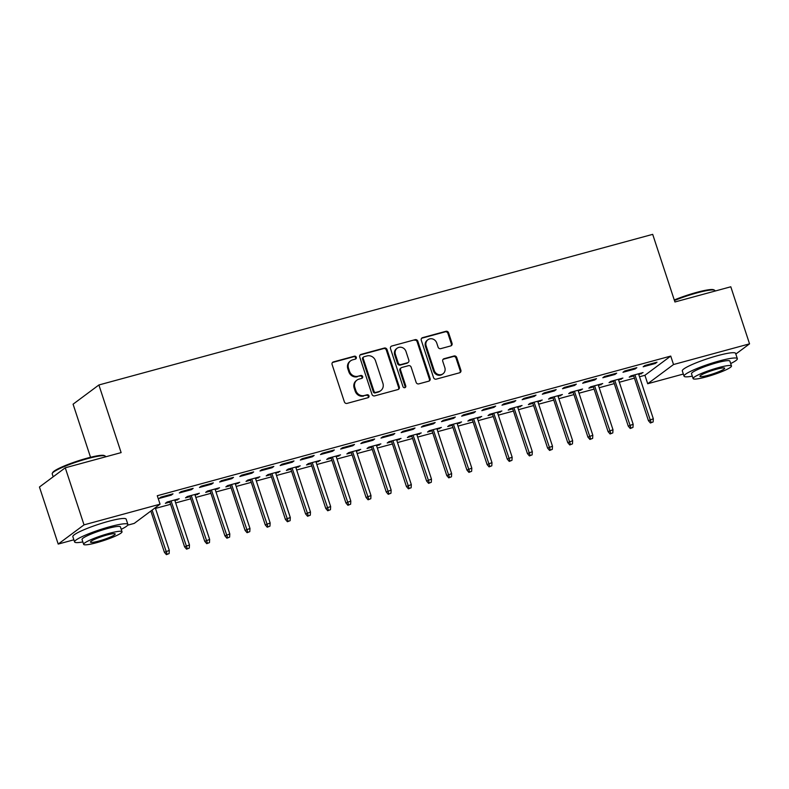 <?xml version="1.0" encoding="UTF-8"?>
<svg xmlns="http://www.w3.org/2000/svg" width="789" height="789" viewBox="0 0 789 789"><rect width="100%" height="100%" fill="white"/><g stroke="black" fill="none" stroke-linecap="round" stroke-linejoin="round"><path stroke-width="1.18" d="M356.293 357.269A1.539 1.42 53.3 0 0 354.429 356.194L333.392 361.914A2.199 2.032 53.3 0 0 332.1 364.528L344.379 401.867A2.199 2.032 53.3 0 0 347.032 403.396L368.068 397.676A1.539 1.42 53.3 0 0 368.976 395.851A1.539 1.42 53.3 0 0 367.112 394.776L364.39 395.516A7.052 6.499 53.3 0 1 355.878 390.604L354.853 387.488A7.052 6.499 53.3 0 1 356.973 380.111A7.052 6.499 53.3 0 1 359.005 379.124L361.727 378.385A1.539 1.42 53.3 0 0 362.634 376.56A1.539 1.42 53.3 0 0 360.77 375.485L358.048 376.225A7.052 6.499 53.3 0 1 349.527 371.313L348.511 368.197A7.052 6.499 53.3 0 1 350.632 360.82A7.052 6.499 53.3 0 1 352.663 359.833L355.385 359.094A1.539 1.42 53.3 0 0 356.293 357.269M355.435 359.084A1.539 1.42 53.3 0 0 353.728 356.707L332.702 362.427A2.199 2.032 53.3 0 0 332.445 362.516M368.118 397.666A1.539 1.42 53.3 0 0 366.412 395.299L364.39 395.516M361.776 378.375A1.539 1.42 53.3 0 0 360.07 375.998L358.048 376.225M450.746 345.927A2.199 2.032 53.3 0 0 452.038 343.314L448.596 332.84A2.199 2.032 53.3 0 0 445.933 331.301L422.579 337.653A2.199 2.032 53.3 0 0 421.277 340.266L433.555 377.606A2.199 2.032 53.3 0 0 436.218 379.144L459.573 372.793A2.199 2.032 53.3 0 0 460.875 370.179L456.713 357.525A2.199 2.032 53.3 0 0 454.05 355.987L444.049 358.709A2.199 2.032 53.3 0 0 442.757 361.323L444.818 367.595A5.888 5.434 53.3 0 1 443.043 373.759A5.888 5.434 53.3 0 1 434.226 370.475L426.149 345.898A5.888 5.434 53.3 0 1 427.924 339.724A5.888 5.434 53.3 0 1 436.731 343.018L438.082 347.111A2.199 2.032 53.3 0 0 440.745 348.649L450.746 345.927M639.514 376.757L644.929 375.288L670.739 356.076L157.277 495.729L160.059 504.181L134.238 523.393L127.67 525.178M670.739 356.076L673.52 364.528L749.55 343.846L735.831 354.054M73.88 539.804L58.208 544.075L39.45 487.01L65.27 467.798L121.131 452.61L98.891 384.973L652.69 234.353L674.93 301.98L730.792 286.782L749.55 343.846M65.27 467.798L84.028 524.863L160.059 504.181M387.034 349.586A2.199 2.032 53.3 0 0 384.371 348.048L361.007 354.399A2.199 2.032 53.3 0 0 359.715 357.013L371.984 394.352A2.199 2.032 53.3 0 0 374.647 395.891L398.011 389.539A2.199 2.032 53.3 0 0 399.303 386.926L387.034 349.586L386.334 350.099A2.199 2.032 53.3 0 0 383.671 348.57L360.317 354.922A2.199 2.032 53.3 0 0 360.06 355.011M391.788 346.026L415.152 339.674A2.199 2.032 53.3 0 1 417.815 341.213L430.094 378.552A2.199 2.032 53.3 0 1 428.792 381.166L418.791 383.878A2.199 2.032 53.3 0 1 416.128 382.349L411.158 367.201A2.199 2.032 53.3 0 0 408.495 365.672L401.857 367.467A2.199 2.032 53.3 0 0 400.565 370.08L405.743 385.851A1.539 1.42 53.3 0 1 405.28 387.468A1.539 1.42 53.3 0 1 402.972 386.6L390.496 348.639A2.199 2.032 53.3 0 1 391.788 346.026L415.152 339.674M98.891 384.973L73.081 404.185L90.538 457.285M635.096 368.976L636.841 367.684L624.74 370.968L622.994 372.27L635.096 368.976L634.849 368.226M618.625 380.051L622.886 378.069L610.785 381.353L609.039 382.655L613.556 381.422M594.758 379.953L596.504 378.651L584.402 381.945L582.667 383.237L594.758 379.953L594.511 379.193M578.288 391.019L582.548 389.036L570.457 392.33L568.711 393.622L573.218 392.399M554.43 390.92L556.176 389.618L544.075 392.912L542.329 394.214L554.43 390.92L554.184 390.161M537.95 401.986L542.221 400.003L530.119 403.297L528.374 404.599L532.891 403.366M514.093 401.887L515.838 400.595L503.737 403.889L501.991 405.181L514.093 401.887L513.846 401.137M497.622 412.963L501.883 410.98L489.782 414.264L488.036 415.566L492.553 414.343M473.755 412.864L475.501 411.562L463.399 414.856L461.654 416.148L473.755 412.864L473.508 412.105M457.285 423.93L461.545 421.947L449.444 425.241L447.708 426.533L452.215 425.31M433.427 423.831L435.163 422.529L423.072 425.823L421.326 427.125L433.427 423.831L433.171 423.072M416.947 434.907L421.218 432.914L409.116 436.209L407.371 437.51L411.888 436.278M393.09 434.798L394.835 433.506L382.734 436.8L380.988 438.092L393.09 434.798L392.843 434.049M376.609 445.874L380.88 443.891L368.779 447.176L367.033 448.477L371.55 447.255M352.752 445.775L354.498 444.473L342.396 447.767L340.651 449.059L352.752 445.775L352.505 445.016M336.282 456.841L340.542 454.858L328.441 458.153L326.695 459.445L331.212 458.222M312.424 456.742L314.16 455.45L302.059 458.734L300.323 460.036L312.424 456.742L312.168 455.983M295.944 467.818L300.205 465.826L288.113 469.12L286.368 470.422L290.875 469.189M272.087 467.709L273.832 466.417L261.731 469.711L259.985 471.003L272.087 467.709L271.84 466.96M255.606 478.785L259.877 476.803L247.776 480.087L246.03 481.389L250.547 480.166M231.749 478.686L233.495 477.384L221.393 480.679L219.648 481.98L231.749 478.686L231.502 477.927M215.279 489.752L219.539 487.77L207.438 491.064L205.692 492.356L210.209 491.133M191.411 489.653L193.157 488.361L181.056 491.646L179.31 492.947L191.411 489.653L191.165 488.894M174.941 500.729L179.202 498.737L167.1 502.031L165.365 503.333L169.872 502.1M155.492 508.402L170.592 504.299M175.661 502.918L190.76 498.806M195.83 497.435L210.929 493.322M215.999 491.942L231.098 487.839M236.158 486.458L251.267 482.355M256.326 480.974L271.436 476.872M276.495 475.491L291.595 471.378M296.664 470.007L311.763 465.895M316.833 464.524L331.932 460.411M337.002 459.03L352.101 454.928M357.17 453.547L372.27 449.444M377.329 448.063L392.439 443.96M397.498 442.58L412.608 438.467M417.667 437.096L432.767 432.983M437.836 431.613L452.935 427.5M458.005 426.119L473.104 422.016M478.173 420.636L493.273 416.533M498.342 415.152L513.442 411.049M518.501 409.669L533.611 405.556M538.67 404.185L553.779 400.072M558.839 398.701L573.938 394.589M579.008 393.208L594.107 389.105M599.176 387.724L614.276 383.622M619.345 382.241L634.445 378.138M171.252 495.137L172.988 493.845L160.887 497.129L159.151 498.431L171.252 495.137L170.996 494.387M195.11 495.236L199.37 493.253L187.269 496.547L185.523 497.849L190.041 496.616M211.58 484.17L213.326 482.868L201.225 486.162L199.479 487.464L211.58 484.17L211.334 483.41M235.438 484.268L239.708 482.286L227.607 485.58L225.861 486.872L230.378 485.649M251.918 473.203L253.663 471.901L241.562 475.195L239.817 476.487L251.918 473.203L251.671 472.443M275.775 473.301L280.046 471.319L267.944 474.603L266.199 475.905L270.716 474.672M292.255 462.226L294.001 460.934L281.9 464.218L280.154 465.52L292.255 462.226L291.999 461.476M316.113 462.324L320.373 460.342L308.272 463.636L306.536 464.938L311.044 463.705M332.583 451.259L334.329 449.957L322.228 453.251L320.482 454.553L332.583 451.259L332.337 450.499M356.45 451.357L360.711 449.375L348.61 452.669L346.864 453.961L351.381 452.738M372.921 440.292L374.667 438.99L362.565 442.284L360.82 443.576L372.921 440.292L372.674 439.532M396.778 440.39L401.049 438.408L388.947 441.692L387.202 442.994L391.719 441.761M413.258 429.315L415.004 428.023L402.903 431.307L401.157 432.609L413.258 429.315L413.012 428.565M437.116 429.413L441.376 427.431L429.285 430.725L427.539 432.027L432.047 430.794M453.586 418.348L455.332 417.046L443.231 420.34L441.495 421.642L453.586 418.348L453.34 417.588M477.453 418.446L481.714 416.464L469.613 419.758L467.867 421.05L472.384 419.827M493.924 407.38L495.67 406.079L483.568 409.373L481.823 410.665L493.924 407.38L493.677 406.621M517.781 407.479L522.052 405.497L509.95 408.781L508.205 410.083L512.722 408.85M534.261 396.403L536.007 395.111L523.906 398.396L522.16 399.698L534.261 396.403L534.015 395.654M558.119 396.502L562.389 394.52L550.288 397.814L548.542 399.106L553.059 397.883M574.599 385.436L576.335 384.135L564.243 387.429L562.498 388.73L574.599 385.436L574.343 384.677M598.456 385.535L602.717 383.553L590.616 386.847L588.88 388.139L593.387 386.916M614.927 374.469L616.673 373.167L604.571 376.461L602.826 377.753L614.927 374.469L614.68 373.71M638.794 374.568L643.055 372.576L630.953 375.87L629.208 377.172L633.725 375.939M655.264 363.492L657.01 362.2L644.909 365.485L643.163 366.786L655.264 363.492L655.018 362.743M683.343 374.045L647.7 383.74L673.52 364.528M58.208 544.075L84.028 524.863M644.929 375.288L647.7 383.74M177.456 500.039L177.209 499.279M197.625 494.555L197.378 493.796M217.794 489.072L217.547 488.312M237.962 483.588L237.716 482.829M258.131 478.095L257.885 477.345M278.3 472.611L278.053 471.861M298.469 467.127L298.212 466.368M318.628 461.644L318.381 460.884M338.797 456.16L338.55 455.401M358.965 450.667L358.719 449.917M379.134 445.183L378.888 444.434M399.303 439.7L399.056 438.94M419.472 434.216L419.225 433.457M439.641 428.733L439.384 427.973M459.8 423.249L459.553 422.49M479.968 417.756L479.722 417.006M500.137 412.272L499.891 411.523M520.306 406.789L520.059 406.029M540.475 401.305L540.228 400.546M560.644 395.822L560.397 395.062M580.812 390.338L580.556 389.579M600.971 384.845L600.725 384.095M621.14 379.361L620.894 378.612M641.309 373.878L641.062 373.118M350.632 360.82L349.941 361.342A7.052 6.499 53.3 0 0 347.811 368.719L348.511 368.197M357.348 376.748A7.052 6.499 53.3 0 1 348.837 371.826L347.811 368.719M356.973 380.111L356.283 380.633A7.052 6.499 53.3 0 0 354.153 388.01L354.853 387.488M363.69 396.039A7.052 6.499 53.3 0 1 355.178 391.117L354.153 388.01M398.267 389.45A2.199 2.032 53.3 0 0 398.613 387.438L386.334 350.099M364.143 356.717A1.539 1.42 53.3 0 0 363.236 358.541L374.006 391.314A1.539 1.42 53.3 0 0 375.87 392.389L378.74 391.61A7.052 6.499 53.3 0 0 380.771 390.634A7.052 6.499 53.3 0 0 382.892 383.247L375.525 360.849A7.052 6.499 53.3 0 0 367.013 355.928L364.143 356.717M363.699 356.924L362.999 357.447A1.539 1.42 53.3 0 0 362.536 359.064L363.236 358.541M380.771 390.634L380.071 391.147A7.052 6.499 53.3 0 1 378.049 392.133L375.179 392.912A1.539 1.42 53.3 0 1 373.315 391.837L362.536 359.064M429.048 381.077A2.199 2.032 53.3 0 0 429.394 379.075L417.115 341.726A2.199 2.032 53.3 0 0 414.452 340.197M401.226 367.782L400.526 368.295A2.199 2.032 53.3 0 0 399.865 370.603L405.053 386.373L405.743 385.851M404.885 387.665A1.539 1.42 53.3 0 0 405.053 386.373M405.99 351.49A5.888 5.434 53.3 0 0 397.173 348.205A5.888 5.434 53.3 0 0 395.397 354.369L398.248 363.029A2.199 2.032 53.3 0 0 400.911 364.567L407.538 362.762A2.199 2.032 53.3 0 0 408.84 360.149L405.99 351.49M397.173 348.205L396.472 348.718A5.888 5.434 53.3 0 0 394.697 354.892L395.397 354.369M408.169 362.457L407.469 362.979A2.199 2.032 53.3 0 1 406.838 363.285L400.21 365.09A2.199 2.032 53.3 0 1 397.548 363.551L394.697 354.892M427.924 339.724L427.224 340.246A5.888 5.434 53.3 0 0 425.449 346.41L426.149 345.898M443.043 373.759L442.343 374.282A5.888 5.434 53.3 0 1 433.526 370.998L425.449 346.41M459.829 372.704A2.199 2.032 53.3 0 0 460.174 370.702L456.012 358.048A2.199 2.032 53.3 0 0 453.35 356.51L443.359 359.232A2.199 2.032 53.3 0 0 443.102 359.311M450.992 345.838A2.199 2.032 53.3 0 0 451.338 343.836L447.896 333.362A2.199 2.032 53.3 0 0 445.233 331.824L421.878 338.175A2.199 2.032 53.3 0 0 421.622 338.264M166.41 554.647L169.122 553.582L166.41 554.647L164.418 552.33L169.3 550.406L155.275 507.741M167.1 554.125L152.099 510.108M164.418 552.33L150.837 511.035M169.3 550.406L169.122 553.582M186.569 549.164L189.291 548.099L186.569 549.164L184.587 546.846L189.468 544.923L174.694 499.97M187.269 548.641L171.065 500.956M184.587 546.846L169.625 501.35M189.468 544.923L189.291 548.099M206.738 543.68L209.46 542.605L206.738 543.68L204.755 541.353L209.637 539.439L194.853 494.486M207.438 543.157L191.224 495.472M204.755 541.353L189.794 495.857M209.637 539.439L209.46 542.605M52.291 473.351L52.725 472.512A27.378 3.61 -18.2 0 1 87.165 458.162A27.378 3.61 -18.2 0 1 104.286 455.569L105.124 455.983A28.049 3.698 161.8 0 0 87.579 458.636A28.049 3.698 161.8 0 0 52.291 473.351A28.049 3.698 161.8 0 0 52.212 473.893L53.169 476.803M105.657 456.811L105.509 456.367A28.049 3.698 161.8 0 0 105.124 455.983M121.23 529.311A28.049 3.698 161.8 0 0 127.887 524.419A28.049 3.698 161.8 0 0 109.957 526.687A28.049 3.698 161.8 0 0 74.59 541.944A28.049 3.698 161.8 0 0 82.845 541.925M127.887 524.419L126.151 519.132A28.049 3.698 161.8 0 0 108.221 521.411A28.049 3.698 161.8 0 0 72.844 536.658L74.59 541.944M83.644 544.351L82.046 539.489A20.198 2.663 -18.2 0 1 107.511 528.512A20.198 2.663 -18.2 0 1 120.421 526.874L122.019 531.737A20.198 2.663 161.8 0 0 109.109 533.374A20.198 2.663 161.8 0 0 83.644 544.351A20.198 2.663 161.8 0 0 96.554 542.714A20.198 2.663 161.8 0 0 122.019 531.737M106.88 535.031A13.018 1.716 161.8 0 0 90.469 542.112A13.018 1.716 161.8 0 0 98.783 541.057A13.018 1.716 161.8 0 0 115.204 533.975A13.018 1.716 161.8 0 0 106.88 535.031M674.27 299.978A27.378 3.61 -18.2 0 1 696.628 292.394A27.378 3.61 -18.2 0 1 713.739 289.8L714.578 290.214A28.049 3.698 161.8 0 0 697.042 292.877A28.049 3.698 161.8 0 0 674.447 300.52M715.12 291.052L714.972 290.608A28.049 3.698 161.8 0 0 714.578 290.214M730.683 363.551A28.049 3.698 161.8 0 0 737.34 358.66A28.049 3.698 161.8 0 0 719.42 360.928A28.049 3.698 161.8 0 0 684.043 376.175A28.049 3.698 161.8 0 0 692.308 376.166M737.34 358.66L735.604 353.373A28.049 3.698 161.8 0 0 717.674 355.642A28.049 3.698 161.8 0 0 682.307 370.899L684.043 376.175M693.107 378.592L691.509 373.73A20.198 2.663 -18.2 0 1 716.974 362.743A20.198 2.663 -18.2 0 1 729.884 361.106L731.482 365.968A20.198 2.663 161.8 0 0 718.572 367.605A20.198 2.663 161.8 0 0 693.107 378.592A20.198 2.663 161.8 0 0 706.017 376.955A20.198 2.663 161.8 0 0 731.482 365.968M716.343 369.272A13.018 1.716 161.8 0 0 699.922 376.343A13.018 1.716 161.8 0 0 708.246 375.288A13.018 1.716 161.8 0 0 724.657 368.216A13.018 1.716 161.8 0 0 716.343 369.272M226.907 538.197L229.619 537.122L226.907 538.197L224.914 535.869L229.806 533.946L215.022 489.002M227.607 537.674L211.393 489.989M224.914 535.869L209.963 490.373M229.806 533.946L229.619 537.122M247.075 532.703L249.788 531.638L247.075 532.703L245.083 530.386L249.975 528.462L235.191 483.509M247.776 532.19L231.562 484.495M245.083 530.386L230.132 484.89M249.975 528.462L249.788 531.638M267.244 527.22L269.956 526.155L267.244 527.22L265.252 524.902L270.144 522.979L255.36 478.026M267.944 526.707L251.73 479.012M265.252 524.902L250.291 479.406M270.144 522.979L269.956 526.155M287.413 521.736L290.125 520.671L287.413 521.736L285.421 519.418L290.303 517.495L275.529 472.542M288.103 521.213L271.899 473.528M285.421 519.418L270.459 473.923M290.303 517.495L290.125 520.671M307.582 516.253L310.294 515.187L307.582 516.253L305.59 513.935L310.471 512.012L295.697 467.058M308.272 515.73L292.068 468.045M305.59 513.935L290.628 468.439M310.471 512.012L310.294 515.187M327.741 510.769L330.463 509.694L327.741 510.769L325.758 508.441L330.64 506.528L315.866 461.575M328.441 510.246L312.237 462.561M325.758 508.441L310.797 462.946M330.64 506.528L330.463 509.694M347.91 505.285L350.632 504.21L347.91 505.285L345.927 502.958L350.809 501.035L336.025 456.091M348.61 504.763L332.396 457.078M345.927 502.958L330.966 457.462M350.809 501.035L350.632 504.21M368.078 499.792L370.791 498.727L368.078 499.792L366.086 497.474L370.978 495.551L356.194 450.598M368.779 499.279L352.565 451.584M366.086 497.474L351.135 451.979M370.978 495.551L370.791 498.727M388.247 494.308L390.959 493.243L388.247 494.308L386.255 491.991L391.147 490.068L376.363 445.114M388.947 493.796L372.733 446.101M386.255 491.991L371.303 446.495M391.147 490.068L390.959 493.243M408.416 488.825L411.128 487.76L408.416 488.825L406.424 486.507L411.316 484.584L396.532 439.631M409.116 488.302L392.902 440.617M406.424 486.507L391.462 441.012M411.316 484.584L411.128 487.76M428.585 483.341L431.297 482.276L428.585 483.341L426.593 481.024L431.475 479.101L416.7 434.147M429.275 482.819L413.071 435.133M426.593 481.024L411.631 435.528M431.475 479.101L431.297 482.276M448.754 477.858L451.466 476.783L448.754 477.858L446.761 475.53L451.643 473.617L436.869 428.664M449.444 477.335L433.24 429.65M446.761 475.53L431.8 430.035M451.643 473.617L451.466 476.783M468.913 472.374L471.635 471.299L468.913 472.374L466.93 470.047L471.812 468.124L457.038 423.18M469.613 471.852L453.409 424.166M466.93 470.047L451.969 424.551M471.812 468.124L471.635 471.299M489.081 466.881L491.803 465.816L489.081 466.881L487.099 464.563L491.981 462.64L477.197 417.687M489.782 466.368L473.568 418.673M487.099 464.563L472.138 419.067M491.981 462.64L491.803 465.816M509.25 461.397L511.962 460.332L509.25 461.397L507.258 459.08L512.15 457.156L497.366 412.203M509.95 460.884L493.736 413.189M507.258 459.08L492.306 413.584M512.15 457.156L511.962 460.332M529.419 455.914L532.131 454.849L529.419 455.914L527.427 453.596L532.319 451.673L517.535 406.72M530.119 455.391L513.905 407.706M527.427 453.596L512.475 408.1M532.319 451.673L532.131 454.849M549.588 450.43L552.3 449.365L549.588 450.43L547.596 448.113L552.487 446.189L537.704 401.236M550.288 449.908L534.074 402.222M547.596 448.113L532.634 402.617M552.487 446.189L552.3 449.365M569.757 444.947L572.469 443.872L569.757 444.947L567.764 442.619L572.646 440.706L557.872 395.753M570.447 444.424L554.243 396.739M567.764 442.619L552.803 397.123M572.646 440.706L572.469 443.872M589.925 439.453L592.638 438.388L589.925 439.453L587.933 437.136L592.815 435.212L578.041 390.259M590.616 438.94L574.412 391.255M587.933 437.136L572.972 391.64M592.815 435.212L592.638 438.388M610.084 433.97L612.806 432.905L610.084 433.97L608.102 431.652L612.984 429.729L598.21 384.776M610.785 433.457L594.581 385.762M608.102 431.652L593.141 386.156M612.984 429.729L612.806 432.905M630.253 428.486L632.965 427.421L630.253 428.486L628.271 426.168L633.153 424.245L618.369 379.292M630.953 427.973L614.739 380.278M628.271 426.168L613.309 380.673M633.153 424.245L632.965 427.421M650.422 423.003L653.134 421.937L650.422 423.003L648.43 420.685L653.322 418.762L638.538 373.808M651.122 422.48L634.908 374.795M648.43 420.685L633.478 375.189M653.322 418.762L653.134 421.937M353.728 356.707L354.429 356.194M366.412 395.299L367.112 394.776M360.07 375.998L360.77 375.485M348.837 371.826L349.527 371.313M355.178 391.117L355.878 390.604M332.702 362.427L333.392 361.914M398.613 387.438L399.303 386.926M360.317 354.922L361.007 354.399M383.671 348.57L384.371 348.048M373.315 391.837L374.006 391.314M375.179 392.912L375.87 392.389M378.049 392.133L378.74 391.61M417.115 341.726L417.815 341.213M429.394 379.075L430.094 378.552M399.865 370.603L400.565 370.08M397.548 363.551L398.248 363.029M400.21 365.09L400.911 364.567M406.838 363.285L407.538 362.762M433.526 370.998L434.226 370.475M443.359 359.232L444.049 358.709M453.35 356.51L454.05 355.987M456.012 358.048L456.713 357.525M460.174 370.702L460.875 370.179M421.878 338.175L422.579 337.653M445.233 331.824L445.933 331.301M447.896 333.362L448.596 332.84M451.338 343.836L452.038 343.314"/></g></svg>
